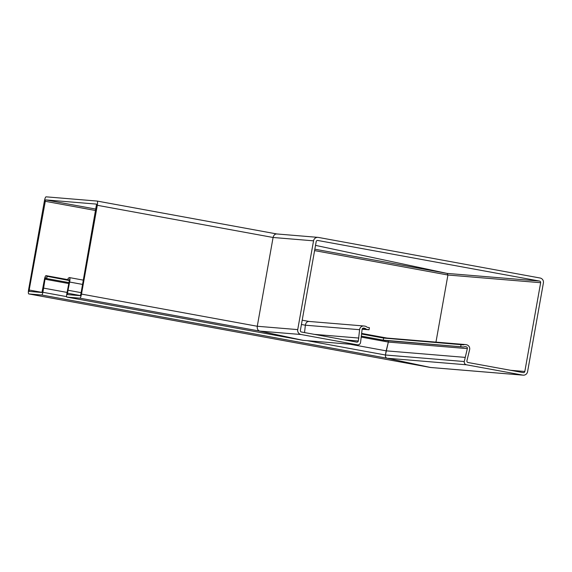 <?xml version="1.0" encoding="UTF-8"?>
<svg xmlns="http://www.w3.org/2000/svg" width="572" height="572" viewBox="0 0 572 572"><rect width="100%" height="100%" fill="white"/><g stroke="black" fill="none" stroke-linecap="round" stroke-linejoin="round"><path stroke-width="0.86" d="M69.326 280.552L68.268 280.316A3.525 0.779 -79.6 0 0 68.762 279.851L69.198 279.687L69.233 281.217L66.738 294.265A2.817 0.622 -79.6 0 0 66.852 297.09L79.823 298.162L259.652 331.088C257.822 330.423 257.028 328.814 257.271 326.262C257.028 328.814 257.822 330.423 259.652 331.088L303.01 340.326L259.652 331.088L301.044 334.513A4.226 4.126 -85.3 0 1 297.726 329.608L313.542 240.833A4.226 4.126 -85.3 0 1 318.339 237.416L540.082 278.013A4.226 4.126 -85.3 0 1 543.4 282.918L527.584 371.693A4.226 4.126 -85.3 0 1 522.787 375.118L466.473 364.8A2.817 2.746 -85.3 0 1 464.264 361.533L467.345 348.613A1.409 1.373 94.7 0 0 466.266 346.861L465.236 346.675A1.409 1.373 94.7 0 0 464.5 346.739A3.525 3.439 -85.3 0 1 462.676 346.918L383.269 340.147L383.64 338.066L463.041 344.837A1.409 1.373 94.7 0 0 463.778 344.766A3.525 3.439 -85.3 0 1 465.608 344.594L466.459 344.744A4.09 3.983 -85.3 0 1 469.583 349.835L466.895 360.868A1.409 1.373 94.7 0 0 467.996 362.505L523.237 372.615A1.409 1.373 94.7 0 0 524.831 371.478L540.647 282.704A1.409 1.373 94.7 0 0 539.539 281.067L317.796 240.469A1.409 1.373 94.7 0 0 316.194 241.606L300.379 330.38A1.409 1.373 94.7 0 0 301.487 332.017L356.721 342.127A1.409 1.373 94.7 0 0 358.315 340.991L359.609 329.701A4.09 3.983 -85.3 0 1 364.292 326.04L365.143 326.197A3.525 3.439 -85.3 0 1 366.795 327.012A1.409 1.373 94.7 0 0 367.453 327.334L369.412 327.699L369.047 329.779L367.088 329.422A3.525 3.439 -85.3 0 1 365.429 328.607A1.409 1.373 94.7 0 0 364.772 328.278L363.735 328.092A1.409 1.373 94.7 0 0 362.119 329.35L360.553 342.549A2.817 2.746 -85.3 0 1 357.357 344.823L301.044 334.513M79.823 298.162A4.226 0.929 -79.6 0 0 81.496 294.079L97.311 205.298L273.087 237.48C273.731 235.013 275.025 233.848 276.955 233.984C275.025 233.848 273.731 235.013 273.087 237.48L257.271 326.262L297.726 329.608M523.18 375.168L430.673 367.503L387.015 358.222C385.793 357.779 385.263 356.706 385.428 355.005L386.171 350.843L465.007 357.371M350.1 344.237L386.171 350.843L388.338 342.07L388.152 340.762L388.338 342.07L385.428 355.005C385.263 356.706 385.793 357.779 387.015 358.222L430.444 367.474L28.772 293.929A4.226 0.929 -79.6 0 0 28.793 293.937L41.749 295.009A2.817 0.622 -79.6 0 0 42.871 292.285L43.608 288.124L67.06 292.421M462.998 346.961L385.027 340.504L361.497 336.207L384.777 340.469L462.676 346.918M387.144 338.088L385.714 338.302L387.087 338.081M435.964 342.12L447.919 275.018L447.125 273.409L315.522 245.374L447.125 273.409L447.919 275.018L435.964 342.12M314.243 334.355L358.844 338.052M309.145 321.471C307.15 321.371 305.891 322.615 305.362 325.203L304.54 332.575L305.362 325.203C305.891 322.615 307.15 321.371 309.145 321.471L309.08 321.464M362.14 329.207L369.047 329.779M357.614 344.859L303.01 340.326L66.852 297.09A2.817 0.622 -79.6 0 0 66.86 297.09L303.01 340.326L357.357 344.823M460.717 346.56L461.082 344.48M313.542 240.833L273.087 237.48L257.271 326.262L81.496 294.079M97.311 205.298A4.226 0.929 -79.6 0 0 97.14 201.065A4.226 0.929 -79.6 0 0 97.118 201.058L46.089 196.832A4.226 0.929 -79.6 0 0 44.416 200.915L28.6 289.697A4.226 0.929 -79.6 0 0 28.772 293.929L430.373 367.46L522.787 375.118M43.608 288.124L45.016 279.215L45.596 277.735L45.96 277.963A3.525 0.779 -79.6 0 0 46.261 278.485A3.525 0.779 -79.6 0 0 46.275 278.493L68.962 282.597M361.69 334.048L383.64 338.066L383.269 340.147L361.497 336.157M67.825 280.244L46.518 276.197A3.525 0.779 -79.6 0 0 46.225 275.675A3.525 0.779 -79.6 0 0 46.21 275.668L46.01 275.654A4.09 0.901 -79.6 0 0 44.33 279.951L41.949 292.492L29.229 291.434L29.172 290.025L45.545 199.885L96.582 204.111L80.824 294.301L80.266 295.667L67.553 294.609L67.496 293.2L68.018 290.254L81.117 292.657M68.018 290.254L69.641 282.046A4.09 0.901 -79.6 0 0 69.541 277.606A4.09 0.901 -79.6 0 0 69.519 277.599L69.326 277.584A3.525 0.779 -79.6 0 0 68.84 278.049L68.19 278.192L67.818 280.273M47.097 276.448L46.725 278.528M41.749 295.009L387.015 358.222L466.473 364.8M307.236 340.683L385.428 355.005L464.264 361.533M361.411 337.137L388.338 342.07L467.345 348.613M464.564 346.718L466.266 346.861M461.733 344.601L463.778 344.766M510.546 370.291L524.831 371.478M314.593 250.607L447.919 275.018L540.647 282.704M314.843 249.192L447.125 273.409L539.539 281.067M344.029 339.811L358.315 340.991M301.43 324.488L305.362 325.203L359.609 329.701M362.19 329.014L367.088 329.422M362.641 328.371L365.429 328.607M363.07 328.135L364.772 328.278M97.161 201.072L276.755 233.948M42.871 292.285L66.609 296.632M45.016 279.215L68.769 283.562M46.275 278.493L68.955 282.647L46.261 278.485M46.518 276.197L67.853 280.101M361.704 333.905L385.07 338.181M46.239 275.675L67.932 279.651L46.225 275.675M361.747 333.44L386.987 338.059L361.747 333.44M29.172 290.025L42.092 292.392M44.988 201.244L95.746 210.539M45.545 199.885L95.996 209.123M67.496 293.2L80.409 295.567M69.641 282.046L82.59 284.42M69.562 277.606L83.348 280.13L69.541 277.606M302.195 320.198L308.959 321.443L302.195 320.198M68.268 280.316L69.334 280.509M68.762 279.851L69.326 279.958M276.648 233.941L317.946 237.366M386.894 338.052L465.279 344.551M308.851 321.428L363.914 325.99M97.14 201.065L276.769 233.948"/></g></svg>

